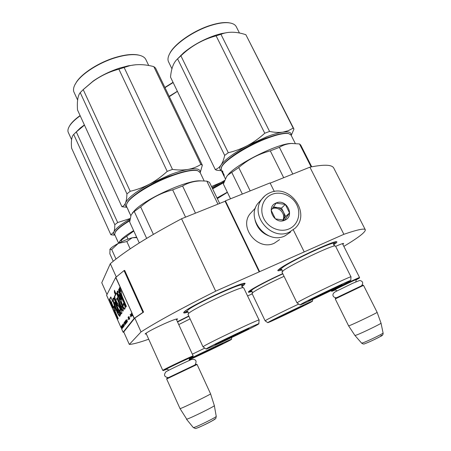 <?xml version="1.0" encoding="UTF-8"?>
<svg xmlns="http://www.w3.org/2000/svg" width="451" height="451" viewBox="0 0 451 451"><rect width="100%" height="100%" fill="white"/><g stroke="black" fill="none" stroke-linecap="round" stroke-linejoin="round"><path stroke-width="0.68" d="M247.576 295.957L252.21 293.86M259.567 271.575L225.41 200.858L225.094 201.259L259.19 271.874L343.876 234.311C357.474 229.627 364.617 228.116 365.316 229.768C365.62 232.073 358.466 237.609 343.848 246.381M259.19 271.874L215.674 291.171L181.561 218.763L225.094 201.259M148.712 339.225C139.263 342.54 132.791 344.271 129.307 344.417L141.039 331.913C156.841 321.805 181.719 308.225 215.674 291.171M146.4 334.112L145.121 333.949C147.454 331.964 153.87 328.565 164.367 323.75C172.169 320.306 176.566 318.699 177.553 318.936L176.623 319.962M335.64 246.342C340.263 244.312 342.929 243.348 343.639 243.439L342.845 244.391M282.721 273.61C269.292 279.654 253.332 287.98 249.533 290.878L248.411 291.887C248.044 292.513 249.256 292.349 252.041 291.391M333.661 244.78L334.298 244.346C336.519 242.824 337.32 241.961 336.717 241.753C335.065 239.842 288.031 262.076 279.558 268.79L277.895 270.29C277.461 271.079 278.853 270.944 282.072 269.878M241.871 286.577L243.923 285.128L245.13 283.442C244.177 280.736 189.685 306.06 184.335 311.748L183.833 312.267C183.117 313.276 184.56 313.214 188.168 312.075M188.76 316.01L177.418 321.687M343.876 234.311L309.899 167.169C324.179 164.294 332.145 164.621 333.802 168.144L365.316 229.768M309.899 167.169L270.172 183.14M304.166 251.799L293.297 229.847M274.315 191.512L270.059 182.914L225.41 200.858M116.279 276.948L110.309 263.694C124.758 251.269 148.509 236.29 181.561 218.763M141.039 331.913L134.821 318.102L143.57 312.103L142.939 312.351L124.031 270.594L115.693 277.461L106.611 295.258M106.983 294.43L101.763 282.738L110.309 263.694M129.307 344.417L123.737 331.942L134.821 318.102M281.525 269.354L278.182 269.935M336.113 241.736L333.571 244.025M251.511 290.951L248.721 291.538M244.436 283.375L241.753 285.816M187.622 311.511C185.581 312.115 184.38 312.295 184.025 312.047M261.433 199.725L257.825 203.497C245.457 218.893 266.986 244.837 284.88 235.929L290.591 232.056M271.908 194.392C263.046 197.91 259.145 209.23 263.779 218.549C268.283 227.93 280.189 232.801 288.978 228.933C297.835 225.207 301.392 213.864 296.764 204.754C292.265 195.593 280.702 190.739 271.908 194.392M276.147 202.978C265.301 206.919 274.253 225.162 284.682 220.251C295.433 216.164 286.492 198.198 276.147 202.978M276.164 203.097L271.175 210.307L275.398 218.887L284.609 220.189L289.531 212.94L285.308 204.433L276.164 203.097M285.308 204.433L281.497 208.108L273.385 206.941M289.531 212.94L285.652 216.503L281.497 208.108M272.562 208.148L276.993 207.46C279.93 207.984 282.129 209.602 283.572 212.303C284.84 215.082 284.722 217.675 283.222 220.077L285.652 216.503M272.156 208.757L272.235 208.723C278.555 205.718 286.362 214.18 282.794 220.173M279.592 239.605L274.343 243.185C258.085 251.292 238.709 227.783 250.034 213.83L252.848 210.809M270.685 236.504C262.505 233.906 257.301 228.482 255.074 220.223M331.107 290.624L331.344 291.104L332.567 290.359C337.822 287.473 360.321 276.762 359.554 277.506L342.467 243.641M356.532 279.671L359.351 278.115C360.462 277.218 338.329 287.749 333.142 290.585L331.947 291.312L331.355 291.109M331.947 291.312L334.913 290.094M363.512 285.348L335.24 298.928L335.443 298.337L336.666 297.677L362.903 285.139L363.517 285.348L377.121 312.312C378.192 312.301 355.625 323.198 349.999 325.408L348.612 325.859M335.24 298.928L348.617 325.87L354.931 335.471M381.022 323.13L383.079 332.973C383.874 333.328 367.114 341.475 362.722 342.873L361.612 343.115L354.943 335.488L356.245 335.132C361.476 333.3 381.963 323.367 381.022 323.13L377.121 312.317M146 333.216L162.766 370.361L163.003 370.192C165.534 368.49 194.939 354.61 193.163 355.952M166.661 369.318L163.634 370.434C166.165 368.749 195.114 355.089 192.91 356.617L189.865 358.274M166.898 378.355L196.456 364.239L197.064 364.464M166.909 378.321L166.673 378.975L197.087 364.47M166.656 378.981L180.039 408.623L180.327 408.561C183.292 407.789 212.703 393.424 210.555 393.802L197.081 364.481M210.572 393.853L214.332 405.573C216.238 405.562 189.578 418.708 186.737 419.171L180.011 408.567M116.008 259.026L111.701 249.499L118.286 243.399C123.253 240.84 127.887 238.974 132.177 237.801L126.838 241.556L118.286 243.399C113.906 245.739 111.155 247.661 110.038 249.177L109.864 253.823L113.218 261.253M132.177 237.801L136.636 237.198M111.701 249.499L110.005 249.273L109.819 249.572M136.833 237.621L132.442 237.733M130.17 248.851L126.838 241.556M276.243 318.457L295.416 309.042L303.777 305.507C298.511 308.405 274.118 319.979 275.403 318.964L276.243 318.457M212.483 188.563L223.921 182.148M212.624 188.851L223.781 182.599M217.004 197.955L227.321 192.194M217.32 198.603L227.411 192.38M284.051 276.339C271.806 281.824 256.692 289.643 253.112 292.304L252.03 293.483M298.737 304.064C286.413 309.803 270.301 317.741 266.383 319.99L265.149 320.841M312.492 301.195C314.516 299.622 275.736 318.045 268.971 321.879L267.747 322.64C266.772 323.7 302.728 306.624 310.807 302.198L312.492 301.195L312.605 299.453M250.209 290.478L251.382 290.895M224.435 180.727L221.069 182.452L224.525 180.485M173.032 82.313L164.886 87.438M211.513 186.539L221.069 182.452L212.021 187.605M212.382 188.349L224.068 181.73M169.317 96.638L177.412 91.367M177.367 91.265L169.176 96.351M173.145 82.544L164.987 87.652M278.509 317.267L301.527 306.223M309.882 299.988L332.133 289.035L342.038 284.682L340.505 285.63C333.836 289.288 307.283 301.888 308.647 300.744L309.882 299.988M221.283 167.586L222.349 165.5C226.763 158.419 248.698 144.754 267.11 137.916C277.032 134.235 284.006 132.735 288.042 133.417L288.877 133.643M221.215 170.303L221.604 166.943L222.14 166.075C226.599 158.921 248.822 145.087 267.466 138.158C277.512 134.426 284.57 132.904 288.646 133.592L291.03 135.063L295.287 143.48M292.784 174.047L279.4 147.342C283.008 145.059 287.045 143.768 291.521 143.48L299.503 143.942L300.704 145.013L311.731 166.791M283.685 177.705L270.29 150.859L279.4 147.342M226.994 176.065L228.415 174.351C237.497 163.572 277.173 143.835 290.624 143.469L292.654 143.435M223.098 173.985L223.786 175.208L222.191 171.887L222.258 171.245L224.254 175.208L223.301 173.996L225.308 178.743M222.726 173.449L224.158 176.409M222.614 173.111L223.019 174.024M222.191 171.887L222.563 171.718M222.664 172.271L222.935 173.235L222.8 172.209M222.574 171.487L222.405 170.766L222.642 171.459M230.523 198.806L223.363 184.025L226.627 176.566L227.89 175.067L238.737 167.541C247.954 159.569 258.474 154.011 270.29 150.859M311.134 166.909L299.503 143.942M250.181 190.908L238.737 167.541M242.334 194.06L231.814 172.479M281.948 272.026L296.989 302.852L298.844 301.651C307.774 296.459 352.676 275.127 350.991 276.863L335.505 246.066L334.963 245.919C331.31 245.485 291.053 264.681 283.589 270.42L281.993 272.122M301.775 303.794L299.988 304.915C299.148 306.049 338.098 287.546 348.302 281.971L350.765 280.494C352.834 278.746 310.361 298.945 301.775 303.794M350.991 276.863L350.765 280.471M222.783 171.746L222.473 170.884L222.884 171.701M291.228 135.458L293.956 129.087L293.189 128.107L288.257 130.717L282.833 132.149C278.588 132.774 273.312 134.274 267.009 136.647L247.655 145.493C253.507 142.358 259.207 138.277 264.765 133.237L216.114 35.843C203.097 39.367 191.641 45.76 181.747 55.028L177.587 58.867L224.677 155.398L228.285 152.72L180.902 55.811M291.058 135.12C291.549 132.363 288.809 131.371 282.833 132.149C278.848 132.684 274.433 132.442 269.58 131.421L264.765 133.237M181.054 55.67L180.845 55.27M230.619 23.091L228.51 22.708C223.848 22.184 217.951 23.024 210.814 25.228C194.336 30.256 175.71 42.901 170.315 52.417L168.99 55.056M293.189 128.107L245.868 34.716L293.86 128.885M269.58 131.421L220.934 34.299L223.392 33.442C229.937 31.474 237.429 31.903 245.868 34.716M228.285 152.72C235.027 151.13 241.488 148.717 247.655 145.493C233.934 152.99 225.055 159.502 221.018 165.027C222.535 162.783 223.758 159.569 224.677 155.398M229.429 158.521C238.974 150.814 251.111 144.032 265.842 138.181L276.626 134.787M221.407 170.703L216.514 170.213L215.257 169.531C217.478 168.832 219.4 167.332 221.018 165.027C219.321 167.603 219.366 169.334 221.153 170.207M215.257 169.531L170.523 77.127C171.307 68.31 173.658 62.227 177.587 58.867M216.114 35.843L220.934 34.299M228.313 32.404L221.232 33.622L215.978 35.099C203.773 39.198 192.977 45.106 183.591 52.818L176.848 59.555M170.315 52.417L170.112 52.914C175.569 43.285 194.432 30.476 211.124 25.386C218.346 23.153 224.316 22.302 229.035 22.832C232.829 23.317 235.259 24.647 236.33 26.829L239.458 33.019M170.112 52.914C168.082 56.358 167.507 59.211 168.381 61.466L168.73 62.176M311.461 299.148L338.994 285.895M193.203 357.513L212.06 348.234L223.036 343.487C219.068 345.816 191.061 359.058 192.848 357.75L193.203 357.513M115.073 232.49L115.591 231.521C117.576 228.567 122.322 224.84 129.82 220.353M112.975 234.999L114.971 235.118L114.633 234.379L115.371 232.062C117.384 229.069 122.187 225.303 129.775 220.759M119.622 241.443L121.28 239.509C123.856 236.961 127.977 234.013 133.637 230.653M115.935 237.356L116.758 239.053M116.708 239.075L116.916 239.402M117.576 240.964L116.871 239.419M117.593 241.009L116.916 239.515M116.578 238.776L116.262 238.077M116.031 237.536L115.789 236.927L116.042 237.536M118.557 243.258L120.146 240.981L133.817 231.047M128.039 239.103L126.816 236.425M121.905 241.623L121.353 240.411M189.127 359.881C199.528 355.326 226.075 342.551 230.641 339.907L231.515 339.355C233.889 337.669 201.811 352.654 189.347 359.075M192.346 354.182L204.81 348.104M178.748 324.585L190.091 318.88M116.166 237.807L118.607 243.123M80.098 115.58C75.503 118.85 72.183 121.973 70.13 124.961L68.834 127.272M130.074 218.549L117.666 222.535L114.819 224.699L73.71 134.432C71.686 136.36 70.976 140.915 71.579 148.103L110.873 234.745L112.671 234.977M130.006 218.955C120.688 224.457 115.293 228.826 113.821 232.073C114.458 230.478 114.791 228.02 114.819 224.699M121.505 225.838L129.854 220.065M110.873 234.745L113.821 232.073C113.325 233.342 113.635 234.244 114.751 234.768M117.666 222.535L76.326 131.934L73.71 134.432M76.326 131.934L84.472 125.113M84.376 124.916L80.396 127.892L74.945 133.203M80.193 115.8C75.452 119.149 72.025 122.356 69.922 125.417C68.214 127.966 67.599 130.13 68.078 131.917L68.625 133.124M195.869 356.098L220.364 344.412M215.691 344.305L237.423 333.577L249.048 328.661C243.946 331.648 213.109 346.21 215.161 344.654L215.691 344.305M126.923 203.435L127.712 201.975C131.788 195.221 151.795 182.909 170.416 175.952C183.326 171.194 192.244 169.384 197.172 170.529L197.639 170.681M126.827 207.003L126.376 206.034L126.675 204.044L127.47 202.567C131.596 195.74 151.863 183.275 170.715 176.228C183.788 171.408 192.814 169.576 197.792 170.732L200.154 172.603L204.162 180.941M195.492 213.165L182.599 186.004C188.253 182.644 194.544 180.941 201.467 180.89L206.851 181.133L209.495 182.356L219.654 203.452M185.553 217.156L172.66 189.848L182.599 186.004M132.357 213.041L134.917 210.143C145.944 198.688 186.111 180.507 199.483 180.823L201.58 180.89M128.518 210.843L128.885 211.48M128.896 211.632L128.659 211.107M129.651 213.222L128.856 211.491M129.713 213.424L128.885 211.637M130.057 214.033L129.922 213.74M128.659 211.113L128.163 209.986M127.915 209.354L127.65 208.644L127.937 209.349M139.269 242.926L129.668 222.01L131.083 215.054L133.316 212.212L140.656 206.879C150.025 198.671 160.691 193 172.66 189.848M217.923 204.145L206.851 181.133M153.379 234.351L140.656 206.879M146.654 238.359L134.342 211.666M259.077 320.03L243.749 287.941L243.292 287.699C239.87 286.746 193.332 308.597 188.603 313.411L188.039 314.443M259.105 320.092C261.941 317.656 209.901 342.224 203.79 346.227L203.068 346.881M206.851 348.454L206.068 348.989C204.421 350.641 249.634 329.264 257.538 324.675L258.812 323.863C262.031 321.456 212.799 344.733 206.851 348.454M128.073 209.647L127.712 208.768L128.112 209.63M200.199 172.694L202.336 165.19L200.898 164.429C196.969 166.909 192.729 168.567 188.185 169.396C183.078 170.32 177.08 172.079 170.19 174.672L149.833 183.963C155.77 180.766 161.559 176.572 167.214 171.374L118.878 69.172C109.418 71.681 100.703 75.819 92.731 81.58L83.215 89.608L80.227 92.624L126.94 193.874L130.221 191.275L83.215 89.608M200.12 172.485C200.684 169.046 196.709 168.014 188.185 169.396C183.388 170.213 178.151 170.207 172.474 169.396L167.214 171.374M139.635 55.332L137.865 54.915C131.827 53.872 124.036 54.813 114.481 57.751C99.028 62.531 82.928 72.735 76.901 81.389L74.821 84.918M200.898 164.429L153.808 66.618L155.539 68.028L202.336 165.19M172.474 169.396L124.126 67.481L129.567 65.756C136.98 64.014 145.059 64.301 153.808 66.618M130.221 191.275C137.042 189.696 143.581 187.261 149.833 183.963C136.016 191.59 127.909 197.921 125.513 202.95C126.331 200.92 126.804 197.893 126.94 193.874M136.529 193.693C145.301 187.114 156.277 181.24 169.463 176.082L183.839 171.679M126.985 207.353L121.905 206.682C123.427 206.27 124.634 205.025 125.513 202.95C124.831 204.709 125.203 205.966 126.635 206.727M121.905 206.682L77.521 109.971C76.929 101.317 77.831 95.533 80.227 92.624M118.878 69.172L124.126 67.481M135.858 64.741L128.18 65.829L119.554 68.118C109.926 71.275 101.148 75.582 93.21 81.045L83.418 89.416M76.901 81.389L76.676 81.873C82.775 73.118 99.085 62.779 114.74 57.937C124.408 54.966 132.301 54.007 138.401 55.061C142.578 55.879 145.154 57.57 146.135 60.141L148.723 65.519M76.676 81.873C73.975 85.696 73.006 88.96 73.767 91.654L74.505 93.256M217.861 343.126C223.29 340.883 241.775 332.054 246.894 329.258M121.488 327.719L121.195 327.922L120.902 327.263L121.201 326.975M121.742 329.151L121.561 327.939M121.392 327.838L122.024 328.723L121.133 326.885L120.817 327.082M123.05 298.449C121.584 295.027 121.015 292.885 121.353 292.011L119.571 287.597C119.188 287.958 119.352 289.288 120.067 291.588L118.895 289.057L118.551 290.01L125.756 307.193L126.359 306.308L123.05 298.449M124.78 305.812L123.382 303.309L123.303 305.49C122.678 305.039 122.142 304.07 121.685 302.593L121.731 299.588C120.541 295.157 119.182 292.321 117.649 291.07C115.388 290.726 122.215 308.309 124.623 309.273C125.152 309.053 125.203 307.903 124.78 305.812M116.127 299.684L116.916 298.342L120.242 306.252C121.477 309.285 122.435 310.897 123.117 311.1L123.286 309.358L121.917 306.314L121.877 307.261L120.783 305.389L117.446 297.429L117.92 296.628L116.403 292.953L115.918 293.804L114.441 290.281L114.391 292.304L115.405 294.717L114.565 296.2C113.596 296.386 116.347 304.679 118.083 305.975C118.652 305.603 121.048 310.26 120.175 310.48L119.205 309.786L120.355 312.96L121.471 313.744C122.368 313.394 121.781 310.807 119.724 305.992L117.756 303.241C117.266 303.45 115.636 300.107 116.127 299.684M119.746 312.301L113.759 297.981C112.113 298.043 112.857 301.939 115.997 309.685C117.564 313.58 118.816 315.807 119.746 316.354C120.107 316.162 119.955 315.035 119.289 312.988L120.31 315.221L120.755 314.567L119.746 312.301M114.058 305.964L113.376 307.097L114.52 311.788L117.677 319.308L118.185 318.564L115.016 311.004L115.693 309.927L114.058 305.964M109.384 299.532L112.88 307.864L113.359 307.058L111.487 302.576L112.434 300.913L110.799 296.938L109.384 299.532L109.802 299.351L113.167 307.385M121.172 326.547L122.103 328.627L121.246 326.513M121.302 326.372L122.384 328.255L121.68 325.87L122.306 327.939L121.381 326.338M121.979 325.47L122.841 327.663L122.751 326.648L121.979 325.47M122.266 325.086L123.146 327.263L123.495 326.812L123.371 326.541L123.084 326.919L122.266 325.086M124.352 325.69L123.303 323.694L124.019 326.124L123.873 325.453L124.07 325.199L124.352 325.69M125.192 324.089L124.251 322.437L124.014 322.753L124.966 324.889L125.192 324.089M124.628 322.437L124.577 321.997L124.628 322.437M124.814 321.676L125.62 324.038L125.677 323.091L126.026 323.514L124.933 321.625M126.381 322.826L125.378 320.92L125.136 321.247L126.105 323.406L126.381 322.826M126.878 322.183L125.868 320.266L125.626 320.593L126.596 322.764L126.878 322.183M127.74 320.013L127.785 319.584L127.74 320.013M130.142 314.556L131.162 316.816L130.232 314.516M131.895 315.779L131.275 314.279L131.111 314.883L131.388 314.522L131.421 315.559L131.895 315.779M123.095 324.337L122.627 324.602L123.726 326.507L123.095 324.337M127.509 321.574L126.365 319.607L127.092 322.121L127.154 321.151L127.509 321.574M131.235 316.106L130.598 314.488L131.326 316.066M129.104 318.97L128.665 319.167L128.14 317.916L128.524 317.628L128.118 317.262L128.625 319.302L129.02 319.607L129.104 318.97M129.42 319.088L128.969 318.09L129.155 317.848L129.764 318.632L128.614 316.602L128.355 316.946L129.42 319.088M130.018 317.019L130.063 316.574L130.018 317.019M132.137 315.548L131.162 313.191L132.137 315.548M123.901 332.308L123.112 332.218L134.133 318.406L142.939 312.351M132.774 315.954L132.098 313.231L132.239 314.561L131.585 313.8L132.774 315.954M118.551 290.01L119.002 289.818L126.088 306.708M119.109 289.525L119.002 289.818M120.067 291.588L120.524 291.397L119.831 287.648M123.997 304.414L123.303 305.49M117.846 291.087C116.589 292.479 122.294 306.821 124.826 309.014M116.916 298.342L117.356 298.156L120.682 306.06C121.674 308.529 122.548 310.125 123.298 310.852M120.355 312.96L120.783 312.774L121.719 313.563M119.955 310.468L120.783 312.774M118.083 305.975L118.512 305.789C119.188 305.558 121.454 310.012 120.609 310.294L120.597 310.299M114.565 296.2L114.999 296.014C114.03 296.251 116.786 304.493 118.512 305.789M115.405 294.717L115.845 294.531L114.999 296.014M114.391 292.304L114.83 292.118L115.845 294.531M114.853 291.261L114.83 292.118M115.918 293.804L116.544 293.297M119.289 312.988L119.712 312.802L120.62 314.77M115.997 309.685L116.42 309.504C117.75 312.797 118.912 315.007 119.915 316.128M113.861 298.235C112.688 298.821 113.539 302.576 116.42 309.504M114.188 306.274L113.799 306.917L114.937 311.607L117.982 318.863M113.376 307.097L113.799 306.917M114.52 311.788L114.937 311.607M110.935 297.277L109.802 299.351M122.576 327.511L122.903 327.544M121.984 326.248L122.272 325.656M123.084 326.919L123.427 326.654M124.014 322.753L124.296 322.815M125.136 321.247L125.423 321.304M125.626 320.593L125.914 320.655M131.585 315.886L131.878 315.852M131.483 315.706L131.669 314.911M122.627 324.602L122.96 324.585M128.732 319.46L129.082 319.494M132.109 313.304L115.693 277.461M118.895 294.542L119.171 294.757C120.44 297.491 120.845 299.193 120.383 299.881L120.372 299.87C119.143 297.051 118.647 295.275 118.895 294.542L119.622 294.565C120.879 297.232 121.28 298.94 120.829 299.678L120.394 299.864M114.717 302.339L117.074 307.965L118.466 312.768C116.905 310.705 113.59 302.176 114.695 302.339L115.146 302.153L118.968 312.526M118.912 312.554L118.466 312.768M122.937 327.291L122.593 327.347L122.058 326.214M124.098 325.064L123.805 325.261L123.422 323.897M125.231 324.297L124.904 324.54L124.194 322.944L124.6 322.707M125.699 322.955L125.401 323.164L125.017 321.772M126.376 322.803L126.043 323.051L125.322 321.439L125.688 321.118M126.872 322.155L126.534 322.409L125.812 320.791L126.19 320.481M127.182 321.011L126.872 321.225L126.483 319.815M129.178 317.566L128.845 317.808L128.524 317.098L128.873 316.76M123.743 331.964L123.129 332.257M117.074 307.965L117.502 307.785M122.396 326.056L122.768 326.687M123.349 323.931L124.059 324.996M124.673 323.034L125.057 323.683M124.938 321.805L125.66 322.888M125.812 321.524L126.201 322.177M126.303 320.87L126.697 321.529M131.591 314.945L131.844 315.311M126.404 319.849L127.143 320.943M143.57 312.103L124.668 270.375L124.031 270.594M264.844 195.875L261.794 199.201C249.251 214.817 271.164 241.195 289.317 232.175L295.112 228.245C311.252 213.402 289.908 183.546 270.093 192.69C266.704 194.077 263.942 196.247 261.794 199.201L257.825 203.497M334.524 290.156C333.639 290.512 333.791 290.365 334.986 289.722C340.217 286.87 361.629 276.762 356.814 279.417M383.079 332.973C383.271 334.541 382.454 335.662 380.633 336.339C377.51 338.16 368.456 342.467 364.955 343.628C363.991 344.265 362.88 344.096 361.612 343.115L361.601 343.104M380.836 335.64C386.597 333.605 370.012 341.993 365.259 343.51M166.239 369.38L165.788 369.42C168.285 367.79 194.815 355.332 190.474 357.823M214.355 405.646L216.226 416.312C217.799 416.515 196.005 427.345 193.552 427.571L193.259 427.509M214.597 419.013C218.188 418.128 198.739 427.96 196.388 428.202M252.261 292.992L252.188 291.622L251.297 290.867L252.323 289.655C255.841 286.983 270.792 279.225 282.839 273.853M282.326 271.446L282.163 270.031L281.198 269.208C280.81 269.038 281.3 268.446 282.67 267.437C291.239 260.74 337.241 239.419 333.616 243.782L333.74 244.972M177.553 321.98L188.879 316.264M187.396 311.387L187.729 310.271C193.417 304.493 246.894 280.156 241.775 285.607L241.905 286.661M134.133 318.406L132.199 314.11M120.8 327.043L106.588 295.202M123.112 332.218L121.725 329.112M120.242 306.252L120.682 306.06M134.888 318.045L134.268 318.293L132.137 313.563M132.104 313.253L115.822 277.326M119.171 294.757L119.622 294.565M250.034 213.83L255.491 207.973M359.357 278.104L359.554 277.517M337.049 290.878C335.747 290.021 334.884 289.784 334.467 290.173M355.856 281.819C355.969 280.28 356.296 279.473 356.837 279.394M176.217 319.077L193.146 355.912M192.927 356.561L193.141 355.974M163.386 370.615L162.749 370.384M168.866 370.186C167.575 369.245 166.639 368.991 166.069 369.431L166.16 369.403M189.121 360.546C189.29 358.945 189.623 358.105 190.113 358.026L190.113 358.026M216.243 416.391C215.443 419.481 217.061 417.722 211.271 421.364C204.483 425.101 194.888 429.16 195.306 428.45L193.321 427.587L186.477 419.204M336.632 297.694C333.334 298.094 330.814 294.244 335.55 291.656L352.614 283.318L359.672 280.443C362.846 281.182 363.5 282.929 361.64 285.675M168.161 377.65C164.243 376.884 163.51 374.911 165.979 371.742C169.193 369.769 190.722 359.65 191.917 359.362C195.965 359.159 197.031 360.969 195.108 364.791M251.991 293.392L265.12 320.808M267.747 322.64L265.115 320.819M288.042 133.417L288.646 133.592M221.819 166.357L221.604 166.943M221.007 169.875L222.292 172.536M228.415 174.351L227.89 175.067M290.624 143.469L291.521 143.48M281.198 269.208L279.693 268.689M299.988 304.915L296.989 302.869M334.963 245.919L333.757 245.006M333.661 243.636L334.067 242.452M183.591 52.818L181.747 55.028M221.232 33.622L223.392 33.442M228.51 22.708L229.035 22.832M171.938 68.794L168.381 61.466M115.591 231.521L115.371 232.062M114.633 234.379L115.8 236.944M121.28 239.509L120.146 240.981M231.521 339.304L231.656 337.562M80.396 127.892L78.722 129.747M70.13 124.961L69.922 125.417M71.591 139.652L68.078 131.917M185.603 310.745L188.197 312.126L188.524 313.484M197.172 170.529L197.792 170.732M127.712 201.975L127.47 202.567M126.376 206.034L130.818 215.691M134.917 210.143L133.316 212.207M199.483 180.823L201.467 180.89M187.932 314.217L203.001 346.791M206.068 348.989L202.984 346.819M258.818 323.801L259.088 320.12M243.224 287.699L241.978 286.819M241.899 285.269L242.26 284.237M93.21 81.045L92.731 81.58M128.18 65.829L129.567 65.756M137.865 54.915L138.401 55.061M77.617 100.021L73.767 91.654M120.609 310.294L120.175 310.48M122.266 307.092L121.877 307.261M120.795 327.06L106.577 295.23M123.106 332.24L121.714 329.134M120.829 299.69L120.383 299.881M119.008 312.509L118.579 312.695M118.963 312.515L118.602 312.673M115.123 302.159L114.695 302.339"/></g></svg>
